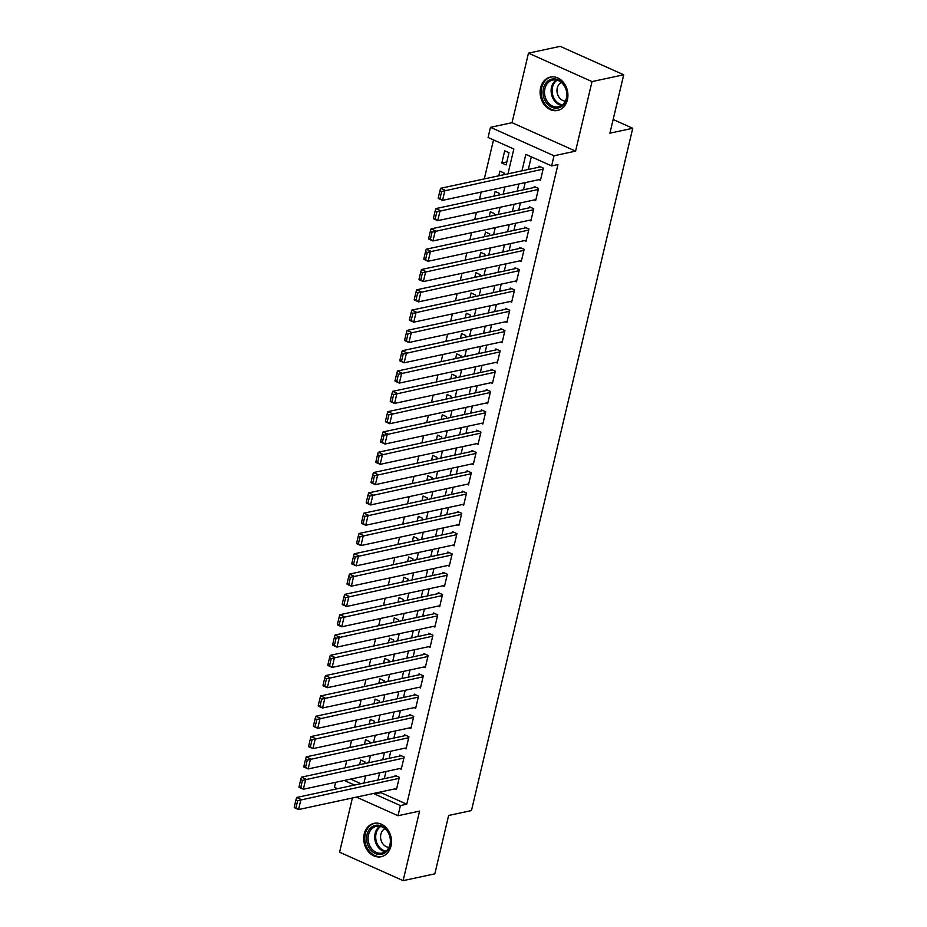 <?xml version="1.0" encoding="UTF-8"?>
<svg xmlns="http://www.w3.org/2000/svg" width="927" height="927" viewBox="0 0 927 927"><rect width="100%" height="100%" fill="white"/><g stroke="black" fill="none" stroke-linecap="round" stroke-linejoin="round"><path stroke-width="1.39" d="M540.615 87.775A17.068 13.743 -102.1 0 0 544.114 104.554A17.068 13.743 -102.1 0 0 557.59 110.452A17.068 13.743 -102.1 0 0 567.405 99.757A17.068 13.743 -102.1 0 0 563.906 82.99A17.068 13.743 -102.1 0 0 550.429 77.08A17.068 13.743 -102.1 0 0 540.615 87.775M364.195 834.045A17.068 13.743 -102.1 0 0 367.706 850.812A17.068 13.743 -102.1 0 0 381.182 856.722A17.068 13.743 -102.1 0 0 390.997 846.027A17.068 13.743 -102.1 0 0 387.486 829.248A17.068 13.743 -102.1 0 0 374.021 823.35A17.068 13.743 -102.1 0 0 364.195 834.045M507.973 173.836L513.836 149.004L488.077 137.486L490.476 127.323L554.022 155.759L551.623 165.91L525.852 154.392L521.971 170.835M512.028 122.7L575.574 151.136L592.017 81.588L623.72 74.786L560.175 46.35L528.471 53.152L512.028 122.7L490.476 127.323M352.399 797.996L339.583 852.214L403.129 880.65L419.572 811.102L398.007 815.725L356.443 797.127M337.59 788.692L334.462 787.29L335.644 782.307M493.523 139.919L484.3 178.911M481.194 192.063L479.502 199.224M476.397 212.364L474.705 219.525M471.588 232.677L469.896 239.826M466.791 252.978L465.099 260.139M461.994 273.291L460.302 280.441M457.196 293.592L455.493 300.754M452.388 313.894L450.696 321.055M447.59 334.207L445.899 341.368M442.793 354.508L441.101 361.669M437.984 374.821L436.293 381.982M433.187 395.122L431.495 402.283M428.39 415.435L426.698 422.596M423.593 435.736L421.901 442.897M418.784 456.049L417.092 463.199M413.987 476.351L412.295 483.512M409.189 496.663L407.498 503.813M404.392 516.965L402.7 524.126M399.583 537.266L397.892 544.427M394.786 557.579L393.094 564.74M389.989 577.88L388.297 585.041M385.192 598.193L383.5 605.354M380.383 618.494L378.691 625.655M375.586 638.807L373.894 645.968M370.788 659.109L369.097 666.27M365.991 679.421L364.288 686.571M361.182 699.723L359.491 706.884M356.385 720.036L354.693 727.185M351.588 740.337L349.896 747.498M346.779 760.638L345.087 767.799M592.017 81.588L528.471 53.152M623.72 74.786L609.92 133.164L632.747 128.274L471.461 810.569L448.633 815.47L434.833 873.848L403.129 880.65M539.016 179.653L540.464 180.301L543.349 168.123L539.05 166.2L538.819 167.219M534.207 199.965L535.667 200.614L538.552 188.424L534.253 186.501L534.01 187.521M529.41 220.267L530.87 220.916L533.743 208.737L529.456 206.814L529.213 207.833M524.612 240.568L526.072 241.229L528.946 229.039L524.659 227.115L524.415 228.135M519.815 260.881L521.264 261.53L524.149 249.351L519.85 247.428L519.618 248.436M515.006 281.182L516.466 281.843L519.352 269.653L515.053 267.729L514.809 268.749M510.209 301.495L511.669 302.144L514.543 289.966L510.256 288.042L510.012 289.05M505.412 321.796L506.872 322.445L509.746 310.267L505.458 308.343L505.215 309.363M500.615 342.109L502.063 342.758L504.948 330.568L500.65 328.656L500.418 329.664M495.806 362.411L497.266 363.06L500.151 350.881L495.852 348.958L495.609 349.977M491.009 382.724L492.469 383.372L495.342 371.182L491.055 369.27L490.812 370.279M486.212 403.025L487.66 403.674L490.545 391.495L486.246 389.572L486.015 390.591M481.414 423.338L482.863 423.987L485.748 411.797L481.449 409.873L481.217 410.893M476.605 443.639L478.065 444.288L480.951 432.109L476.652 430.186L476.408 431.206M471.808 463.94L473.268 464.601L476.142 452.411L471.855 450.487L471.611 451.507M467.011 484.253L468.459 484.902L471.345 472.724L467.046 470.8L466.814 471.808M462.214 504.555L463.662 505.215L466.548 493.025L462.249 491.101L462.005 492.121M457.405 524.867L458.865 525.516L461.739 513.338L457.451 511.414L457.208 512.422M452.608 545.169L454.068 545.818L456.941 533.639L452.654 531.716L452.411 532.735M447.811 565.482L449.259 566.13L452.144 553.94L447.845 552.028L447.614 553.037M443.002 585.783L444.462 586.432L447.347 574.253L443.048 572.33L442.805 573.35M438.204 606.096L439.665 606.745L442.538 594.555L438.251 592.643L438.007 593.651M433.407 626.397L434.867 627.046L437.741 614.868L433.454 612.944L433.21 613.964M428.61 646.71L430.058 647.359L432.944 635.169L428.645 633.245L428.413 634.265M423.801 667.011L425.261 667.66L428.147 655.482L423.848 653.558L423.604 654.578M419.004 687.313L420.464 687.973L423.338 675.783L419.05 673.859L418.807 674.879M414.207 707.625L415.667 708.274L418.54 696.096L414.253 694.172L414.01 695.18M409.41 727.927L410.858 728.587L413.743 716.397L409.444 714.474L409.213 715.493M404.601 748.24L406.061 748.889L408.946 736.71L404.647 734.787L404.404 735.795M399.804 768.541L401.264 769.201L404.137 757.011L399.85 755.088L399.607 756.108M364.601 763.616L364.995 761.948L360.696 760.024L359.595 764.694M369.398 743.315L369.792 741.646L365.493 739.723L364.392 744.381M374.195 723.002L374.589 721.333L370.302 719.41L369.201 724.08M379.004 702.701L379.398 701.032L375.099 699.109L373.998 703.767M383.801 682.388L384.195 680.719L379.896 678.796L378.795 683.466M388.598 662.087L388.992 660.418L384.705 658.494L383.593 663.153M393.396 641.774L393.79 640.105L389.502 638.193L388.401 642.851M398.204 621.472L398.598 619.804L394.299 617.88L393.199 622.55M403.002 601.159L403.396 599.491L399.097 597.579L397.996 602.237M407.799 580.858L408.193 579.19L403.905 577.266L402.793 581.936M412.596 560.557L412.99 558.888L408.703 556.965L407.602 561.623M417.405 540.244L417.799 538.575L413.5 536.652L412.399 541.322M422.202 519.943L422.596 518.274L418.297 516.351L417.196 521.009M426.999 499.63L427.393 497.961L423.106 496.038L422.005 500.707M431.797 479.329L432.191 477.66L427.903 475.736L426.802 480.395M436.605 459.016L436.999 457.347L432.7 455.424L431.6 460.093M441.403 438.714L441.797 437.046L437.498 435.122L436.397 439.78M446.2 418.401L446.594 416.733L442.306 414.821L441.206 419.479M450.997 398.1L451.403 396.432L447.104 394.508L446.003 399.178M455.806 377.787L456.2 376.119L451.901 374.207L450.8 378.865M460.603 357.486L460.997 355.817L456.698 353.894L455.597 358.564M465.4 337.185L465.794 335.516L461.507 333.593L460.406 338.251M470.209 316.872L470.603 315.203L466.304 313.28L465.203 317.949M475.006 296.57L475.4 294.902L471.101 292.978L470.001 297.637M479.804 276.258L480.198 274.589L475.91 272.665L474.798 277.335M484.601 255.956L484.995 254.288L480.707 252.364L479.607 257.022M489.41 235.643L489.804 233.975L485.505 232.051L484.404 236.721M494.207 215.342L494.601 213.673L490.302 211.75L489.201 216.408M499.004 195.029L499.398 193.361L495.111 191.449L493.998 196.107M503.801 174.728L504.195 173.059L499.908 171.136L498.807 175.794M350.626 779.097L360.893 783.686M506.119 164.936L509.004 152.746L504.705 150.834L501.831 163.013L506.119 164.936M381.194 791.809L380.985 792.689L406.756 804.207L557.961 164.554L551.623 165.91M531.298 156.825L528.309 169.467M525.203 182.619L523.512 189.78M520.406 202.92L518.714 210.081M515.609 223.233L513.906 230.383M510.8 243.534L509.108 250.696M506.003 263.847L504.311 270.997M501.206 284.149L499.514 291.31M496.397 304.45L494.705 311.611M491.6 324.763L489.908 331.924M486.802 345.064L485.111 352.225M482.005 365.377L480.313 372.538M477.196 385.678L475.505 392.839M472.399 405.991L470.707 413.152M467.602 426.293L465.91 433.454M462.805 446.605L461.113 453.755M457.996 466.907L456.304 474.068M453.199 487.22L451.507 494.369M448.401 507.521L446.71 514.682M443.604 527.822L441.912 534.983M438.795 548.135L437.104 555.296M433.998 568.436L432.306 575.597M429.201 588.749L427.509 595.91M424.404 609.051L422.7 616.212M419.595 629.363L417.903 636.525M414.798 649.665L413.106 656.826M410.001 669.978L408.309 677.139M405.192 690.279L403.5 697.44M400.394 710.592L398.703 717.741M395.597 730.893L393.905 738.054M390.8 751.206L389.108 758.356M385.991 771.507L384.299 778.668M395.006 788.854L396.455 789.503L399.34 777.313L395.053 775.401L394.809 776.409M632.747 128.274L613.153 119.502M575.574 151.136L554.022 155.759M406.756 804.207L400.406 805.575L398.007 815.725M363.963 783.025L365.655 775.876M368.761 762.724L370.452 755.563M373.558 742.423L375.25 735.262M378.355 722.11L380.047 714.949M383.164 701.809L384.856 694.647M387.961 681.496L389.653 674.335M392.758 661.194L394.45 654.033M397.556 640.881L399.259 633.72M402.364 620.58L404.056 613.419M407.162 600.267L408.853 593.118M411.959 579.966L413.651 572.805M416.768 559.653L418.459 552.504M421.565 539.352L423.257 532.191M426.362 519.05L428.054 511.889M431.159 498.738L432.851 491.577M435.968 478.436L437.66 471.275M440.765 458.123L442.457 450.962M445.563 437.822L447.254 430.661M450.36 417.509L452.052 410.348M455.169 397.208L456.86 390.047M459.966 376.895L461.658 369.746M464.763 356.594L466.455 349.433M469.56 336.281L471.252 329.131M474.369 315.98L476.061 308.818M479.166 295.678L480.858 288.517M483.964 275.365L485.655 268.204M488.761 255.064L490.464 247.903M493.57 234.751L495.261 227.59M498.367 214.45L500.059 207.289M503.164 194.137L504.856 186.976M344.288 780.453L354.543 785.053M374.856 793.176L374.647 794.045L400.406 805.575M518.865 183.975L517.173 191.136M514.068 204.288L512.376 211.437M509.259 224.589L507.567 231.75M504.462 244.902L502.77 252.051M499.665 265.203L497.973 272.364M494.867 285.504L493.164 292.665M490.059 305.817L488.367 312.978M485.261 326.119L483.57 333.28M480.464 346.431L478.772 353.593M475.655 366.733L473.964 373.894M470.858 387.046L469.166 394.207M466.061 407.347L464.369 414.508M461.264 427.66L459.572 434.809M456.455 447.961L454.763 455.122M451.658 468.274L449.966 475.424M446.86 488.575L445.169 495.736M442.063 508.877L440.371 516.038M437.254 529.19L435.563 536.351M432.457 549.491L430.765 556.652M427.66 569.804L425.968 576.965M422.863 590.105L421.171 597.266M418.054 610.418L416.362 617.579M413.257 630.719L411.565 637.88M408.459 651.032L406.768 658.182M403.662 671.333L401.97 678.494M398.853 691.646L397.162 698.796M394.056 711.948L392.364 719.109M389.259 732.249L387.567 739.41M384.45 752.562L382.758 759.723M379.653 772.863L377.961 780.024M380.985 792.689L374.647 794.045M506.826 161.935L501.831 163.013M396.698 788.483L298.54 809.549L294.253 807.626L294.253 807.035L295.968 807.799L297.648 800.696L295.933 799.92L294.253 807.035M396.501 776.05L296.652 797.475L300.951 799.398L298.54 809.549L295.968 807.799M399.097 778.332L297.648 800.696M296.652 797.475L295.933 799.92M390.209 845.007A14.774 11.9 77.9 0 1 375.365 853.524A14.774 11.9 77.9 0 1 367.022 834.624A14.774 11.9 77.9 0 1 381.854 826.108A14.774 11.9 77.9 0 1 390.209 845.007M368.506 834.879A13.673 11.02 -102.1 0 0 371.321 848.321A13.673 11.02 -102.1 0 0 382.109 853.049A13.673 11.02 -102.1 0 0 389.977 844.485A13.673 11.02 -102.1 0 0 387.173 831.044A13.673 11.02 -102.1 0 0 376.374 826.305A13.673 11.02 -102.1 0 0 368.506 834.879M384.96 828.703A9.733 7.845 -102.1 0 0 380.858 834.277A9.733 7.845 -102.1 0 0 388.969 847.348M375.69 823.118A16.964 13.662 -102.1 0 0 375.053 823.234A16.964 13.662 -102.1 0 0 365.296 833.86A16.964 13.662 -102.1 0 0 368.784 850.534A16.964 13.662 -102.1 0 0 382.167 856.397A16.964 13.662 -102.1 0 0 382.793 856.247M558.008 108.019A14.774 11.9 77.9 0 1 543.361 95.91A14.774 11.9 77.9 0 1 552.028 79.085A14.774 11.9 77.9 0 1 566.675 91.194A14.774 11.9 77.9 0 1 558.008 108.019M552.886 80.023A13.673 11.02 -102.1 0 0 552.782 80.046A13.673 11.02 -102.1 0 0 544.867 95.666A13.673 11.02 -102.1 0 0 558.425 106.802A13.673 11.02 -102.1 0 0 558.529 106.79A13.673 11.02 -102.1 0 0 566.443 91.17A13.673 11.02 -102.1 0 0 552.886 80.023M561.368 82.433A9.733 7.845 -102.1 0 0 557.243 93.071A9.733 7.845 -102.1 0 0 565.377 101.089M552.098 76.848A16.964 13.662 -102.1 0 0 551.588 76.941A16.964 13.662 -102.1 0 0 551.461 76.964A16.964 13.662 -102.1 0 0 541.646 96.338A16.964 13.662 -102.1 0 0 558.46 110.162A16.964 13.662 -102.1 0 0 558.575 110.128A16.964 13.662 -102.1 0 0 559.201 109.977M401.495 768.182L303.349 789.236L299.05 787.324L299.05 786.722L300.765 787.498L302.445 780.383L300.73 779.619L299.05 786.722M401.298 755.737L301.449 777.162L305.748 779.086L303.349 789.236L300.765 787.498M403.905 758.031L302.445 780.383M301.449 777.162L300.73 779.619M406.304 747.869L308.146 768.935L303.847 767.011L303.847 766.42L305.574 767.185L307.254 760.082L305.528 759.317L303.847 766.42M406.107 735.435L306.258 756.861L310.545 758.784L308.146 768.935L305.574 767.185M408.703 737.718L307.254 760.082M306.258 756.861L305.528 759.317M411.101 727.568L312.944 748.622L308.656 746.71L308.656 746.108L310.371 746.884L312.051 739.769L310.336 739.004L308.656 746.108M410.904 715.134L311.055 736.548L315.342 738.471L312.944 748.622L310.371 746.884M413.5 717.417L312.051 739.769M311.055 736.548L310.336 739.004M415.899 707.266L317.741 728.321L313.453 726.397L313.453 725.806L315.168 726.571L316.849 719.468L315.134 718.703L313.453 725.806M415.702 694.821L315.852 716.247L320.151 718.17L317.741 728.321L315.168 726.571M418.297 697.104L316.849 719.468M315.852 716.247L315.134 718.703M420.707 686.953L322.55 708.008L318.251 706.096L318.251 705.505L319.966 706.27L321.646 699.155L319.931 698.39L318.251 705.505M420.499 674.52L320.649 695.934L324.948 697.857L322.55 708.008L319.966 706.27M423.106 676.803L321.646 699.155M320.649 695.934L319.931 698.39M425.505 666.652L327.347 687.707L323.048 685.783L323.048 685.192L324.774 685.957L326.455 678.854L324.728 678.089L323.048 685.192M425.308 654.207L325.458 675.632L329.745 677.556L327.347 687.707L324.774 685.957M427.903 656.49L326.455 678.854M325.458 675.632L324.728 678.089M430.302 646.339L332.144 667.405L327.857 665.482L327.857 664.891L329.572 665.656L331.252 658.552L329.537 657.776L327.857 664.891M430.105 633.906L330.255 655.331L334.543 657.243L332.144 667.405L329.572 665.656M432.7 636.189L331.252 658.552M330.255 655.331L329.537 657.776M435.099 626.038L336.953 647.092L332.654 645.169L332.654 644.578L334.369 645.343L336.049 638.239L334.334 637.475L332.654 644.578M434.902 613.593L335.053 635.018L339.352 636.942L336.953 647.092L334.369 645.343M437.498 615.876L336.049 638.239M335.053 635.018L334.334 637.475M439.908 605.725L341.75 626.791L337.451 624.868L337.451 624.277L339.166 625.041L340.846 617.938L339.131 617.162L337.451 624.277M439.711 593.292L339.85 614.717L344.149 616.629L341.75 626.791L339.166 625.041M442.306 595.574L340.846 617.938M339.85 614.717L339.131 617.162M444.705 585.424L346.547 606.478L342.26 604.555L342.248 603.964L343.975 604.74L345.655 597.625L343.929 596.861L342.248 603.964M444.508 572.979L344.659 594.404L348.946 596.328L346.547 606.478L343.975 604.74M447.104 575.273L345.655 597.625M344.659 594.404L343.929 596.861M449.502 565.111L351.345 586.177L347.057 584.253L347.057 583.662L348.772 584.427L350.452 577.324L348.737 576.548L347.057 583.662M449.305 552.677L349.456 574.103L353.743 576.026L351.345 586.177L348.772 584.427M451.901 554.96L350.452 577.324M349.456 574.103L348.737 576.548M454.3 544.809L356.153 565.864L351.854 563.952L351.854 563.349L353.569 564.126L355.25 557.011L353.535 556.246L351.854 563.349M454.103 532.365L354.253 553.79L358.552 555.713L356.153 565.864L353.569 564.126M456.698 534.659L355.25 557.011M354.253 553.79L353.535 556.246M459.108 524.497L360.951 545.563L356.652 543.639L356.652 543.048L358.367 543.813L360.047 536.71L358.332 535.945L356.652 543.048M458.911 512.063L359.05 533.488L363.349 535.412L360.951 545.563L358.367 543.813M461.507 514.346L360.047 536.71M359.05 533.488L358.332 535.945M463.906 504.195L365.748 525.25L361.46 523.338L361.46 522.735L363.175 523.512L364.856 516.397L363.141 515.632L361.46 522.735M463.709 491.762L363.859 513.176L368.146 515.099L365.748 525.25L363.175 523.512M466.304 494.045L364.856 516.397M363.859 513.176L363.141 515.632M468.703 483.894L370.545 504.948L366.258 503.025L366.258 502.434L367.973 503.199L369.653 496.096L367.938 495.331L366.258 502.434M468.506 471.449L368.656 492.874L372.955 494.798L370.545 504.948L367.973 503.199M471.101 473.732L369.653 496.096M368.656 492.874L367.938 495.331M473.5 463.581L375.354 484.636L371.055 482.724L371.055 482.133L372.77 482.897L374.45 475.783L372.735 475.018L371.055 482.133M473.303 451.148L373.454 472.561L377.752 474.485L375.354 484.636L372.77 482.897M475.91 453.43L374.45 475.783M373.454 472.561L372.735 475.018M478.309 443.28L380.151 464.334L375.852 462.411L375.852 461.82L377.579 462.585L379.259 455.481L377.532 454.717L375.852 461.82M478.112 430.835L378.262 452.26L382.55 454.184L380.151 464.334L377.579 462.585M480.707 433.118L379.259 455.481M378.262 452.26L377.532 454.717M483.106 422.967L384.948 444.033L380.661 442.109L380.661 441.519L382.376 442.283L384.056 435.18L382.341 434.404L380.661 441.519M482.909 410.534L383.06 431.959L387.347 433.871L384.948 444.033L382.376 442.283M485.505 412.816L384.056 435.18M383.06 431.959L382.341 434.404M487.903 402.666L389.746 423.72L385.458 421.797L385.458 421.206L387.173 421.97L388.853 414.867L387.138 414.102L385.458 421.206M487.706 390.221L387.857 411.646L392.156 413.569L389.746 423.72L387.173 421.97M490.302 392.503L388.853 414.867M387.857 411.646L387.138 414.102M492.7 382.353L394.554 403.419L390.255 401.495L390.255 400.904L391.97 401.669L393.651 394.566L391.936 393.79L390.255 400.904M492.504 369.919L392.654 391.345L396.953 393.257L394.554 403.419L391.97 401.669M495.111 372.202L393.651 394.566M392.654 391.345L391.936 393.79M497.509 362.051L399.352 383.106L395.053 381.182L395.053 380.591L396.779 381.368L398.459 374.253L396.733 373.488L395.053 380.591M497.312 349.606L397.463 371.032L401.75 372.955L399.352 383.106L396.779 381.368M499.908 351.901L398.459 374.253M397.463 371.032L396.733 373.488M502.307 341.739L404.149 362.805L399.861 360.881L399.861 360.29L401.576 361.055L403.257 353.952L401.542 353.175L399.861 360.29M502.11 329.305L402.26 350.73L406.547 352.654L404.149 362.805L401.576 361.055M504.705 331.588L403.257 353.952M402.26 350.73L401.542 353.175M507.104 321.437L408.946 342.492L404.659 340.58L404.659 339.977L406.374 340.754L408.054 333.639L406.339 332.874L404.659 339.977M506.907 308.992L407.057 330.418L411.356 332.341L408.946 342.492L406.374 340.754M509.502 311.287L408.054 333.639M407.057 330.418L406.339 332.874M511.913 301.124L413.755 322.19L409.456 320.267L409.456 319.676L411.171 320.441L412.851 313.338L411.136 312.573L409.456 319.676M511.704 288.691L411.855 310.116L416.153 312.04L413.755 322.19L411.171 320.441M514.311 290.974L412.851 313.338M411.855 310.116L411.136 312.573M516.71 280.823L418.552 301.878L414.253 299.966L414.253 299.363L415.98 300.139L417.66 293.025L415.933 292.26L414.253 299.363M516.513 268.39L416.663 289.803L420.951 291.727L418.552 301.878L415.98 300.139M519.108 270.672L417.66 293.025M416.663 289.803L415.933 292.26M521.507 260.51L423.349 281.576L419.062 279.653L419.062 279.062L420.777 279.827L422.457 272.723L420.742 271.959L419.062 279.062M521.31 248.077L421.461 269.502L425.748 271.426L423.349 281.576L420.777 279.827M523.906 250.36L422.457 272.723M421.461 269.502L420.742 271.959M526.304 240.209L428.158 261.263L423.859 259.351L423.859 258.76L425.574 259.525L427.254 252.411L425.539 251.646L423.859 258.76M526.107 227.775L426.258 249.189L430.557 251.113L428.158 261.263L425.574 259.525M528.703 230.058L427.254 252.411M426.258 249.189L425.539 251.646M531.113 219.908L432.955 240.962L428.656 239.039L428.656 238.448L430.371 239.212L432.052 232.109L430.337 231.344L428.656 238.448M530.916 207.463L431.055 228.888L435.354 230.811L432.955 240.962L430.371 239.212M533.512 209.745L432.052 232.109M431.055 228.888L430.337 231.344M535.91 199.595L437.753 220.661L433.465 218.737L433.454 218.146L435.18 218.911L436.86 211.808L435.134 211.032L433.454 218.146M535.713 187.161L435.864 208.587L440.151 210.499L437.753 220.661L435.18 218.911M538.309 189.444L436.86 211.808M435.864 208.587L435.134 211.032M540.708 179.293L442.55 200.348L438.262 198.424L438.262 197.833L439.977 198.598L441.658 191.495L439.943 190.73L438.262 197.833M540.511 166.848L440.661 188.274L444.948 190.197L442.55 200.348L439.977 198.598M543.106 169.131L441.658 191.495M440.661 188.274L439.943 190.73M385.284 851.704A13.673 11.02 77.9 0 1 375.122 833.466A13.673 11.02 77.9 0 1 379.815 826.247M380.73 826.444A13.233 10.649 -102.1 0 0 376.095 833.477A13.233 10.649 -102.1 0 0 386.026 851.137M561.692 105.435A13.673 11.02 77.9 0 1 551.495 94.311A13.673 11.02 77.9 0 1 556.223 79.977M557.139 80.186A13.233 10.649 -102.1 0 0 552.469 94.102A13.233 10.649 -102.1 0 0 562.434 104.878"/></g></svg>
